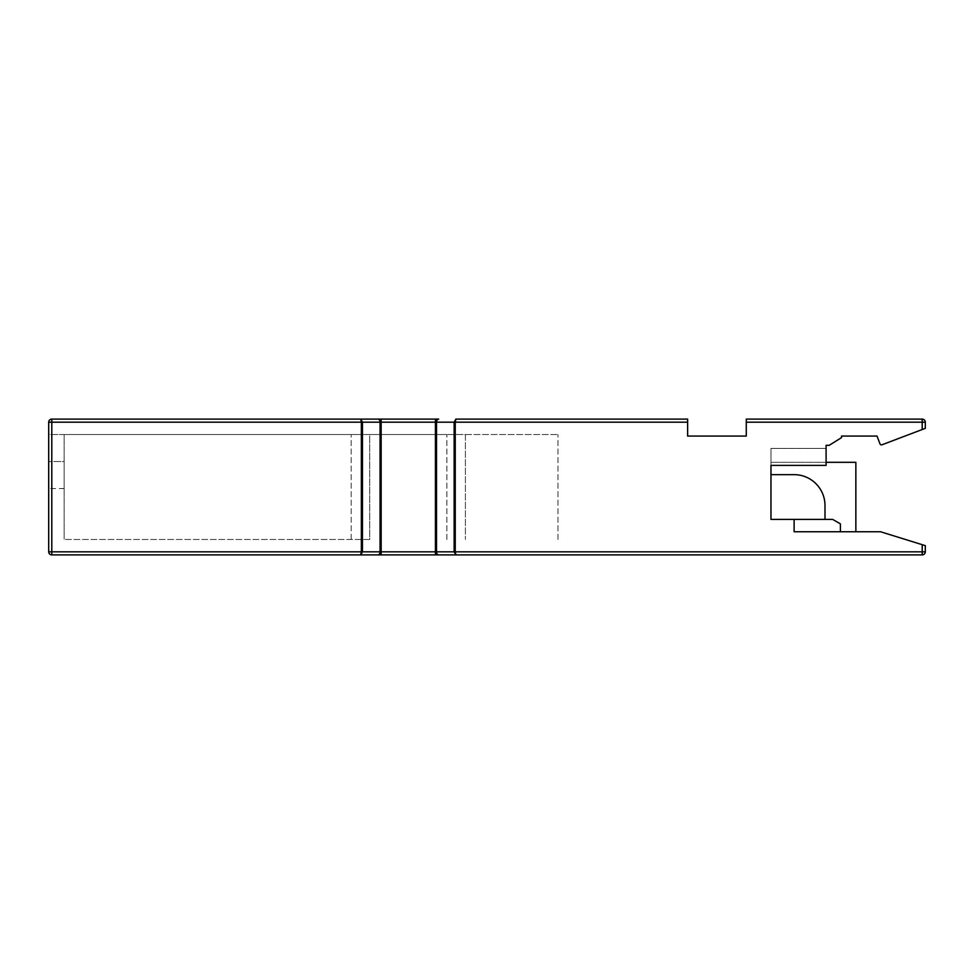 <?xml version="1.0" encoding="UTF-8"?>
<svg xmlns="http://www.w3.org/2000/svg" width="974" height="974" viewBox="0 0 974 974"><rect width="100%" height="100%" fill="white"/><g stroke="black" fill="none" stroke-linecap="round" stroke-linejoin="round"><path stroke-width="0.73" stroke-dasharray="4.87 3.65" d="M794.114 519.41L794.114 531.755L880.545 531.755L922.208 544.685L922.208 551.82L455.235 551.82L455.869 554.9L377.875 554.9A3.092 2.179 -90 0 0 380.055 551.82L362.45 551.82L360.709 554.9L361.354 551.82L51.792 551.82L51.792 422.18L361.354 422.18L360.709 419.1L438.702 419.1A3.092 2.179 90 0 0 436.522 422.18L454.14 422.18L455.869 419.1L455.235 422.18L687.632 422.18L687.632 436.072L746.279 436.072L746.279 422.18L922.208 422.18L922.208 429.522L881.981 444.789A1.546 1.546 0 0 1 879.997 443.888L877.026 436.072L841.536 436.072L841.536 437.618L829.191 445.325L826.098 445.325L826.098 465.389L770.97 465.389L770.97 519.41L794.114 519.41L794.114 531.755L794.114 519.41L832.697 519.41L824.99 519.41L832.697 519.41L824.99 519.41L832.697 519.41L824.99 519.41L832.697 519.41L824.99 519.41L832.697 519.41L840.416 523.866L832.697 519.41L840.416 523.866L840.416 531.755L840.416 523.866L840.416 531.755L840.416 523.866L832.697 519.41L840.416 523.866L840.416 531.755L840.416 523.866L832.697 519.41L840.416 523.866L832.697 519.41L840.416 523.866L840.416 531.755L840.416 523.866L840.416 531.755L855.854 531.755L840.416 531.755M794.114 474.655A30.864 30.864 0 0 1 824.99 505.518L824.99 519.41L824.99 505.518A30.864 30.864 0 0 0 794.114 474.655A30.864 30.864 0 0 1 824.99 505.518A30.864 30.864 0 0 0 794.114 474.655L770.97 474.655L794.114 474.655A30.864 30.864 0 0 1 824.99 505.518A30.864 30.864 0 0 0 794.114 474.655L770.97 474.655L794.114 474.655L770.97 474.655L794.114 474.655L770.97 474.655L770.97 448.417L770.97 465.389L826.098 465.389L826.098 448.417L826.098 465.389L770.97 465.389M369.706 539.474L64.138 539.474L369.706 539.474L369.706 434.526L446.871 434.526L64.138 434.526L369.706 434.526L369.706 539.474M465.389 434.526L557.992 434.526L446.871 434.526L465.389 434.526L465.389 539.474L465.389 434.526M64.138 434.526L48.7 434.526L48.7 488.546L48.7 434.526L64.138 434.526L64.138 539.474L64.138 434.526M351.188 539.474L351.188 434.526L351.188 539.474M557.992 539.474L557.992 434.526L557.992 539.474M922.208 419.1L922.208 422.18L925.3 422.18A3.092 3.092 0 0 0 922.208 419.1L746.279 419.1L746.279 422.18M64.138 461.53L64.138 488.546L64.138 461.53L48.7 461.53L64.138 461.53M687.632 422.18L687.632 419.1M446.871 539.474L446.871 434.526L446.871 539.474M925.3 545.647L922.208 544.685M922.208 429.522L925.3 428.353M770.97 448.417L826.098 448.417L770.97 448.417M855.854 531.755L855.854 462.309L855.854 531.755L855.854 462.309L855.854 531.755L855.854 462.309L770.97 462.309L855.854 462.309L855.854 531.755L855.854 462.309L770.97 462.309L826.098 462.309M855.854 462.309L770.97 462.309L855.854 462.309M824.99 505.518L824.99 519.41M435.427 419.1L435.427 551.82L381.151 551.82L381.151 422.18L436.522 422.18L436.522 551.82L455.235 551.82L455.235 422.18L454.14 422.18L454.14 551.82L455.869 554.9M48.7 422.18A3.092 3.092 0 0 1 51.792 419.1A3.092 3.092 0 0 0 48.7 422.18L51.792 422.18L51.792 419.1M381.151 554.9L381.151 551.82L380.055 551.82L380.055 422.18L361.354 422.18L361.354 551.82L362.45 551.82L362.45 422.18L360.709 419.1M377.875 419.1A3.092 2.179 90 0 1 380.055 422.18L381.151 422.18L381.151 419.1M438.702 554.9A3.092 2.179 -90 0 1 436.522 551.82L435.427 551.82L435.427 554.9M922.208 554.9L922.208 551.82L925.3 551.82M48.7 551.82L51.792 551.82L51.792 554.9M64.138 488.546L48.7 488.546"/><path stroke-width="1.46" d="M925.3 428.353L925.3 422.18L925.3 428.353L881.981 444.789A1.546 1.546 0 0 1 879.997 443.888L877.026 436.072L841.536 436.072L841.536 437.618L829.191 445.325L826.098 445.325L826.098 465.389L770.97 465.389L770.97 519.41L794.114 519.41L794.114 531.755L880.545 531.755L925.3 545.647L925.3 551.82L925.3 545.647M770.97 465.389L770.97 474.655L794.114 474.655A30.864 30.864 0 0 1 824.99 505.518A30.864 30.864 0 0 0 794.114 474.655M840.416 531.755L840.416 523.866L832.697 519.41L794.114 519.41M746.279 419.1L922.208 419.1A3.092 3.092 0 0 1 925.3 422.18A3.092 3.092 0 0 0 922.208 419.1L922.208 422.18L746.279 422.18L746.279 419.1M360.709 419.1L362.45 422.18L362.45 551.82L361.354 551.82L360.709 554.9L362.45 551.82L380.055 551.82L380.055 422.18L48.7 422.18L48.7 551.82L51.792 551.82L51.792 554.9A3.092 3.092 0 0 1 48.7 551.82A3.092 3.092 0 0 0 51.792 554.9L377.875 554.9L51.792 554.9A3.092 3.092 0 0 1 48.7 551.82L48.7 422.18A3.092 3.092 0 0 1 51.792 419.1L360.709 419.1L51.792 419.1L51.792 551.82L361.354 551.82L361.354 422.18L360.709 419.1L438.702 419.1A3.092 2.179 -90 0 0 436.522 422.18L436.522 551.82L454.14 551.82L454.14 422.18L455.869 419.1L687.632 419.1L455.869 419.1L455.235 422.18L455.235 551.82L922.208 551.82L922.208 544.685M455.869 554.9L454.14 551.82L455.235 551.82L455.869 554.9L922.208 554.9L377.875 554.9A3.092 2.179 -90 0 0 380.055 551.82L435.427 551.82L435.427 422.18L381.151 422.18L381.151 554.9M687.632 419.1L687.632 436.072L746.279 436.072L746.279 422.18M826.098 462.309L855.854 462.309L855.854 531.755M824.99 519.41L824.99 505.518M925.3 551.82A3.092 3.092 0 0 1 922.208 554.9L922.208 551.82L925.3 551.82A3.092 3.092 0 0 1 922.208 554.9A3.092 3.092 0 0 0 925.3 551.82M687.632 422.18L435.427 422.18L435.427 419.1M922.208 429.522L922.208 422.18L925.3 422.18M381.151 419.1L381.151 422.18L380.055 422.18A3.092 2.179 -90 0 0 377.875 419.1M435.427 554.9L435.427 551.82L436.522 551.82A3.092 2.179 -90 0 0 438.702 554.9"/></g></svg>
